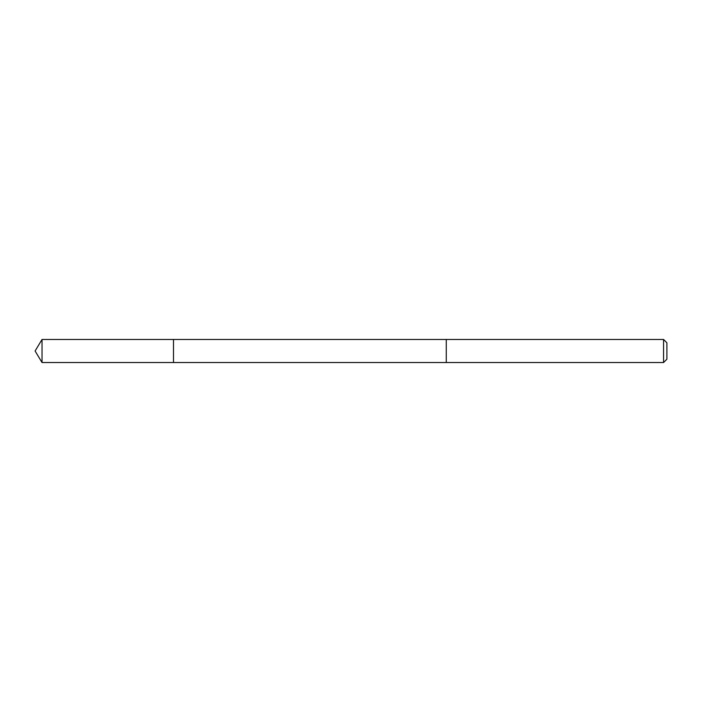 <?xml version="1.0" encoding="UTF-8"?>
<svg xmlns="http://www.w3.org/2000/svg" width="702" height="702" viewBox="0 0 702 702"><rect width="100%" height="100%" fill="white"/><g stroke="black" fill="none" stroke-linecap="round" stroke-linejoin="round"><path stroke-width="1.05" d="M173.491 362.53L173.491 339.47L42.032 339.47L42.032 362.53L173.491 362.53L173.491 339.47L446.27 339.47L446.27 362.53L42.032 362.53L35.1 351L42.032 362.53M446.27 352.202L446.27 362.53L663.574 362.53L663.574 339.47L446.27 339.47L446.27 352.202M663.574 339.47L666.9 342.795L666.9 359.205L663.574 362.53M35.1 351L42.032 339.47"/></g></svg>
